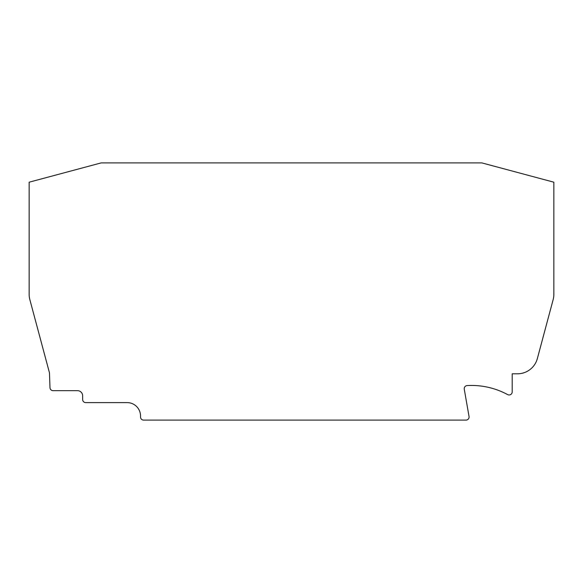 <?xml version="1.0" encoding="UTF-8"?>
<svg xmlns="http://www.w3.org/2000/svg" width="583" height="583" viewBox="0 0 583 583"><rect width="100%" height="100%" fill="white"/><g stroke="black" fill="none" stroke-linecap="round" stroke-linejoin="round"><path stroke-width="0.44" stroke-dasharray="2.92 2.19" d="M467.129 385.582A3.09 3.09 0 0 0 464.265 389.196L469.038 416.488A3.09 3.09 0 0 1 465.999 420.103L143.622 420.103A3.09 3.09 0 0 1 140.532 417.02L140.532 415.985A13.373 13.373 0 0 0 127.16 402.613L85.737 402.613A3.09 3.09 0 0 1 82.648 399.523L82.648 395.813A5.145 5.145 0 0 0 77.503 390.668L53.075 390.668A3.09 3.09 0 0 1 49.992 387.688L49.475 372.865L29.85 299.633A20.58 20.58 0 0 1 29.15 294.306L29.15 182.195L101.165 162.897L481.835 162.897L553.85 182.195L553.85 294.306A20.58 20.58 0 0 1 553.15 299.633L537.358 358.552A20.58 20.58 0 0 1 517.485 373.805L512.202 373.805L512.202 391.885A3.09 3.09 0 0 1 507.647 394.604A75.805 75.805 0 0 0 467.129 385.582"/><path stroke-width="0.87" d="M464.221 388.664A3.09 3.09 0 0 1 467.129 385.582A75.805 75.805 0 0 1 507.647 394.604A3.09 3.09 0 0 0 512.202 391.885L512.202 373.805L517.485 373.805A20.58 20.58 0 0 0 537.358 358.552L553.15 299.633A20.58 20.58 0 0 0 553.85 294.306L553.85 182.195L481.835 162.897L101.165 162.897L29.15 182.195L29.15 294.306A20.58 20.58 0 0 0 29.85 299.633L49.475 372.865L49.992 387.688A3.09 3.09 0 0 0 53.075 390.668L77.503 390.668A5.145 5.145 0 0 1 82.648 395.813L82.648 399.523A3.09 3.09 0 0 0 85.737 402.613L127.16 402.613A13.373 13.373 0 0 1 140.532 415.985L140.532 417.02A3.09 3.09 0 0 0 143.622 420.103L465.999 420.103A3.09 3.09 0 0 0 469.038 416.488L464.265 389.196A3.09 3.09 0 0 1 464.221 388.664"/></g></svg>
